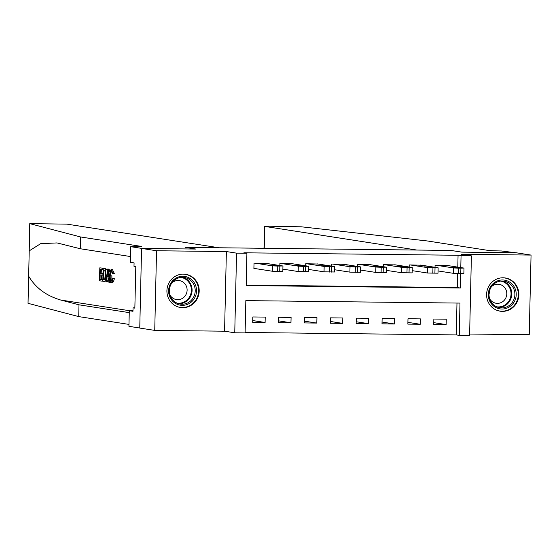 <?xml version="1.0" encoding="UTF-8"?>
<svg xmlns="http://www.w3.org/2000/svg" width="559" height="559" viewBox="0 0 559 559"><rect width="100%" height="100%" fill="white"/><g stroke="black" fill="none" stroke-linecap="round" stroke-linejoin="round"><path stroke-width="0.84" d="M182.674 307.681A16.805 16.127 98.8 0 0 199.13 292.224A16.805 16.127 98.8 0 0 185.637 274.287A16.805 16.127 98.8 0 0 183.436 274.106A16.805 16.127 98.8 0 0 166.98 289.562A16.805 16.127 98.8 0 0 180.48 307.499A16.805 16.127 98.8 0 0 182.674 307.681M502.352 311.37A16.805 16.127 98.8 0 0 518.808 295.914A16.805 16.127 98.8 0 0 505.308 277.977A16.805 16.127 98.8 0 0 503.114 277.788A16.805 16.127 98.8 0 0 486.658 293.244A16.805 16.127 98.8 0 0 500.151 311.188A16.805 16.127 98.8 0 0 502.352 311.37M457.793 267.118L458.066 255.267L471.405 255.854L469.595 335.498L459.253 335.372L459.987 303.09L245.834 300.616L245.101 332.905L234.752 332.787L236.562 253.143L246.91 253.262L246.177 285.551L460.323 288.018L460.651 273.575M224.571 331.201L226.374 251.557L156.541 250.753L141.567 248.427L139.757 328.07L154.738 330.397L224.571 331.201L234.752 332.787M469.63 334.03L529.24 334.715L531.05 255.079L461.217 254.268L471.405 255.854M245.108 332.472L456.256 334.911L459.253 335.372M156.541 250.753L154.738 330.397M263.995 248.294L264.491 226.346L269.159 226.213L301.406 226.814L427.314 240.957L487.979 250.376A10.775 0.412 1.3 0 0 501.318 250.963L515.657 252.745L461.755 252.123L516.069 252.752L531.05 255.079M456.256 334.911L456.976 303.055M446.264 319.182L433.847 319.042L433.728 324.423L446.145 324.569L446.264 319.182M420.403 318.889L407.986 318.742L407.86 324.122L420.277 324.269L420.403 318.889M394.535 318.588L382.125 318.441L382 323.829L394.416 323.968L394.535 318.588M368.674 318.288L356.258 318.148L356.139 323.528L368.549 323.668L368.674 318.288M342.807 317.994L330.397 317.847L330.271 323.228L342.688 323.375L342.807 317.994M316.946 317.694L304.529 317.547L304.41 322.927L316.82 323.074L316.946 317.694M291.085 317.393L278.668 317.253L278.543 322.634L290.959 322.774L291.085 317.393M265.218 317.093L252.801 316.953L252.682 322.333L265.099 322.48L265.218 317.093M458.066 255.267L243.913 252.794L246.91 253.262M246.184 285.118L457.332 287.557L457.646 273.54M447.479 265.518L435.07 265.232L435.021 267.307M421.619 265.225L409.209 264.931L409.16 267.006M395.758 264.924L383.341 264.631L383.299 266.706M369.89 264.624L357.481 264.33L357.432 266.405M344.03 264.323L331.613 264.037L331.571 266.112M318.162 264.03L305.752 263.736L305.703 265.811M292.301 263.729L279.891 263.436L279.842 265.511M266.433 263.429L254.024 263.142L253.905 268.523L254.939 268.53M141.567 248.427L195.881 249.055L185.092 247.378L450.973 250.446L416.937 250.055L264.742 226.423L264.246 248.294M226.374 251.557L236.562 253.143M461.755 252.123L450.973 250.446L461.755 252.123M460.791 267.586L461.056 255.736M457.332 287.557L460.323 288.018M433.77 322.648L446.145 324.569M252.724 320.559L265.099 322.48M278.585 320.852L290.959 322.774M304.452 321.152L316.82 323.074M330.313 321.453L342.688 323.375M356.174 321.746L368.549 323.668M382.042 322.047L394.416 323.968M407.902 322.347L420.277 324.269M446.452 265.357L463.823 268.061L458.82 268.173L453.482 267.936L436.104 265.239M438.06 270.947L453.356 273.323L453.482 267.936M459.805 267.705L450.177 267.139L459.805 267.775M463.998 268.11L463.872 273.491L453.356 273.323M102.87 279.605L101.284 279.36A28.062 26.93 98.8 0 0 101.794 275.126M103.003 273.582L101.829 273.4A28.062 26.93 98.8 0 0 101.528 269.606M103.289 268.355A28.062 26.93 98.8 0 0 103.268 268.243L99.802 267.838L103.268 268.243M105.483 269.836L106.643 269.85L105.951 268.844L103.122 268.355L104.98 268.83L105.483 269.836L105.93 275.203C105.84 279.332 105.239 281.422 104.121 281.47L102.828 281.268L103.122 268.355M105.05 281.477L104.121 281.47M111.374 282.742L111.22 282.742C110.123 282.218 109.62 279.891 109.711 275.762C109.823 271.8 110.423 269.711 111.514 269.494L112.401 269.501L111.423 269.487L112.813 273.463L114.322 273.477L112.401 269.501M112.114 282.749C113.009 282.735 113.757 281.38 114.35 278.682L113.882 278.186L112.289 278.165L112.785 278.668L114.35 278.682M111.905 280.436L111.87 275.853L110.214 275.832C110.102 278.85 110.43 280.653 111.206 281.24L111.304 281.24M112.813 273.463L114.322 273.477M80.531 236.96L141.196 246.379A10.775 0.412 -178.7 0 1 141.623 246.505A10.775 0.412 -178.7 0 1 133.846 246.722L130.743 246.687L141.979 248.434L195.881 249.055L185.092 247.378L219.128 247.77L66.94 224.138L29.76 223.635L80.531 236.96L80.265 248.741L57.032 242.92L40.646 243.682L29.222 250.858L28.649 276.146C35.51 287.801 46.208 295.76 60.721 300.029L78.994 304.816L129.248 312.621M109.976 272.415L109.152 269.159L107.649 269.061L108.222 269.145L109.361 282.281L108.823 282.204L108.502 278.165L106.972 277.928L106.469 281.834L105.93 281.75L107.649 269.061M106.469 281.834L107.405 281.848L108.523 277.942M109.361 282.281L110.291 282.295L110.347 281.855M78.994 304.816L78.721 316.604L128.982 324.402M130.52 256.546L80.265 248.741M28.649 276.146L28.034 303.32L78.721 316.604M130.743 246.687L130.387 262.297L134.076 262.87L133.999 266.308L135.795 266.587L134.852 308.135L133.056 307.855L132.979 311.3L129.29 310.727L128.933 326.33L139.757 328.014M132.986 310.769L129.29 310.727M28.034 303.32L28.579 275.685M134.859 307.876L133.056 307.855M112.289 278.165L111.262 281.247M112.296 273.77L111.381 270.975M111.451 270.975C110.668 271.241 110.256 272.862 110.214 275.832M112.785 278.668C112.527 281.373 112.003 282.728 111.22 282.742M107.608 272.939L107.16 276.46L108.383 276.649L107.908 270.591L107.608 272.939L108.09 272.946M108.222 269.145L109.152 269.159M107.16 276.46L108.369 276.474M104.351 279.975L104.98 279.193L105.42 275.091L104.91 270.395L103.597 269.927L103.373 279.856L104.247 279.982M105.93 275.203L106.818 275.21M104.98 268.83L105.951 268.844M103.373 279.856L104.596 279.87A28.062 26.93 98.8 0 0 104.882 270.353M102.339 268.236L102.304 269.724L100.278 269.41L100.187 273.386L102.08 273.679L102.045 275.168L100.152 274.874L100.054 279.346L102.171 279.675L102.136 281.163L102.835 281.17M102.136 281.163L99.509 280.758L99.802 267.838M102.171 279.675L102.87 279.682M100.054 279.346L101.284 279.36M102.045 275.168L102.968 275.175M102.08 273.679L103.003 273.686M100.187 273.386L101.829 273.4M102.304 269.724L103.094 269.731M420.585 265.064L437.963 267.761L435.021 267.901L427.621 267.642L410.243 264.945M412.2 270.647L427.495 273.023L427.621 267.642M433.945 267.405L424.309 266.839L433.945 267.475M438.13 267.81L438.011 273.19L427.495 273.023M394.724 264.763L412.102 267.461L407.092 267.579L401.753 267.342L384.375 264.645M386.332 270.346L401.635 272.722L401.753 267.342M408.077 267.104L398.448 266.545L408.077 267.181M412.269 267.509L412.151 272.89L401.635 272.722M368.863 264.463L386.234 267.16L381.224 267.279L375.893 267.041L358.515 264.344M360.471 270.053L375.767 272.422L375.893 267.041M382.216 266.804L372.58 266.245L382.216 266.881M386.409 267.216L386.283 272.596L375.767 272.422M342.995 264.169L360.373 266.867L357.432 267.006L350.025 266.748L332.654 264.044M334.61 269.752L349.906 272.128L350.025 266.748M356.356 266.51L346.72 265.944L356.349 266.58M360.541 266.916L360.422 272.296L349.906 272.128M509.522 282.002A14.541 13.954 -81.2 0 1 514.182 301.909A14.541 13.954 -81.2 0 1 494.981 307.01A14.541 13.954 -81.2 0 1 490.32 287.102A14.541 13.954 -81.2 0 1 509.522 282.002M495.225 306.039A13.465 12.92 98.8 0 0 499.886 307.764A13.465 12.92 98.8 0 0 514.084 298.96A13.465 12.92 98.8 0 0 508.683 282.882A13.465 12.92 98.8 0 0 504.015 281.149A13.465 12.92 98.8 0 0 489.817 289.953A13.465 12.92 98.8 0 0 495.225 306.039M489.523 290.897A9.587 9.203 -81.2 0 1 489.027 294.083M489.635 298.737A9.587 9.203 98.8 0 0 492.786 302.021A9.587 9.203 98.8 0 0 496.106 303.257A9.587 9.203 98.8 0 0 506.216 296.99A9.587 9.203 98.8 0 0 502.373 285.537A9.587 9.203 98.8 0 0 499.047 284.307A9.587 9.203 98.8 0 0 491.515 286.648M496.595 310.189A16.7 16.022 98.8 0 0 499.69 311.007A16.7 16.022 98.8 0 0 517.299 300.092A16.7 16.022 98.8 0 0 510.598 280.15A16.7 16.022 98.8 0 0 504.812 278.005A16.7 16.022 98.8 0 0 501.619 277.844M189.277 303.481A14.541 13.954 -81.2 0 1 170.313 297.94A14.541 13.954 -81.2 0 1 175.882 278.151A14.541 13.954 -81.2 0 1 194.839 283.692A14.541 13.954 -81.2 0 1 189.277 303.481M176.078 279.046A13.465 12.92 98.8 0 0 169.531 293.209A13.465 12.92 98.8 0 0 180.208 304.075A13.465 12.92 98.8 0 0 188.481 302.496A13.465 12.92 98.8 0 0 195.028 288.332A13.465 12.92 98.8 0 0 184.344 277.467A13.465 12.92 98.8 0 0 176.078 279.046M169.964 295.047A9.587 9.203 98.8 0 0 176.434 299.568A9.587 9.203 98.8 0 0 182.318 298.443A9.587 9.203 98.8 0 0 186.979 288.353A9.587 9.203 98.8 0 0 179.376 280.618A9.587 9.203 98.8 0 0 173.486 281.743A9.587 9.203 98.8 0 0 171.837 282.966M176.917 306.5A16.7 16.022 98.8 0 0 180.012 307.317A16.7 16.022 98.8 0 0 190.27 305.361A16.7 16.022 98.8 0 0 198.389 287.794A16.7 16.022 98.8 0 0 185.141 274.315A16.7 16.022 98.8 0 0 181.941 274.155M169.845 287.207A9.587 9.203 -81.2 0 1 169.349 290.394M317.135 263.869L334.506 266.566L331.571 266.706L324.164 266.447L306.786 263.75M308.743 269.452L324.038 271.828L324.164 266.447M330.488 266.21L320.859 265.644L330.488 266.287M334.68 266.615L334.555 271.995L324.038 271.828M291.267 263.568L308.645 266.266L303.635 266.384L298.296 266.147L280.925 263.45M282.882 269.152L298.178 271.527L298.296 266.147M304.627 265.909L294.991 265.35L304.627 265.986M308.813 266.315L308.694 271.702L298.178 271.527M265.406 263.268L282.784 265.972L277.774 266.084L272.436 265.853L255.058 263.149M253.905 268.376L272.317 271.234L272.436 265.853M278.759 265.616L269.131 265.05L278.759 265.686M282.952 266.021L282.826 271.401L272.317 271.234M460.763 273.575L460.889 268.194M458.694 273.554L458.82 268.173M456.934 267.258L456.92 267.803M60.721 300.029L129.618 310.727M29.837 223.677L29.222 250.858M104.351 268.544L105.281 268.558M434.902 273.281L435.021 267.901M432.834 273.253L432.952 267.873M431.066 266.957L431.052 267.509M409.034 272.981L409.16 267.6M406.966 272.96L407.092 267.579M405.205 266.657L405.191 267.209M383.174 272.68L383.299 267.3M381.105 272.659L381.224 267.279M379.337 266.363L379.33 266.909M357.313 272.387L357.432 267.006M355.238 272.359L355.363 266.978M353.477 266.063L353.463 266.608M502.443 281.009A13.465 12.92 -81.2 0 1 505.56 282.4A13.465 12.92 -81.2 0 1 511.219 297.695A13.465 12.92 -81.2 0 1 498.342 307.422M496.706 306.821A13.025 12.501 98.8 0 0 510.297 298.199A13.025 12.501 98.8 0 0 505.043 282.735A13.025 12.501 98.8 0 0 500.703 281.086M182.765 277.32A13.465 12.92 -81.2 0 1 192.017 288.661A13.465 12.92 -81.2 0 1 185.357 302.014A13.465 12.92 -81.2 0 1 178.663 303.74M177.028 303.139A13.025 12.501 98.8 0 0 184.854 301.581A13.025 12.501 98.8 0 0 191.206 287.969A13.025 12.501 98.8 0 0 181.025 277.397M331.445 272.086L331.571 266.706M329.377 272.065L329.503 266.678M327.616 265.763L327.602 266.315M305.584 271.786L305.703 266.405M303.516 271.765L303.635 266.384M301.748 265.462L301.734 266.014M279.717 271.492L279.842 266.105M277.648 271.464L277.774 266.084M275.887 265.169L275.873 265.714M29.76 223.635L29.131 251.236M504.812 278.005L503.491 277.802M499.69 311.007L498.369 310.804M185.141 274.315L183.82 274.113M180.012 307.317L178.691 307.115"/></g></svg>
